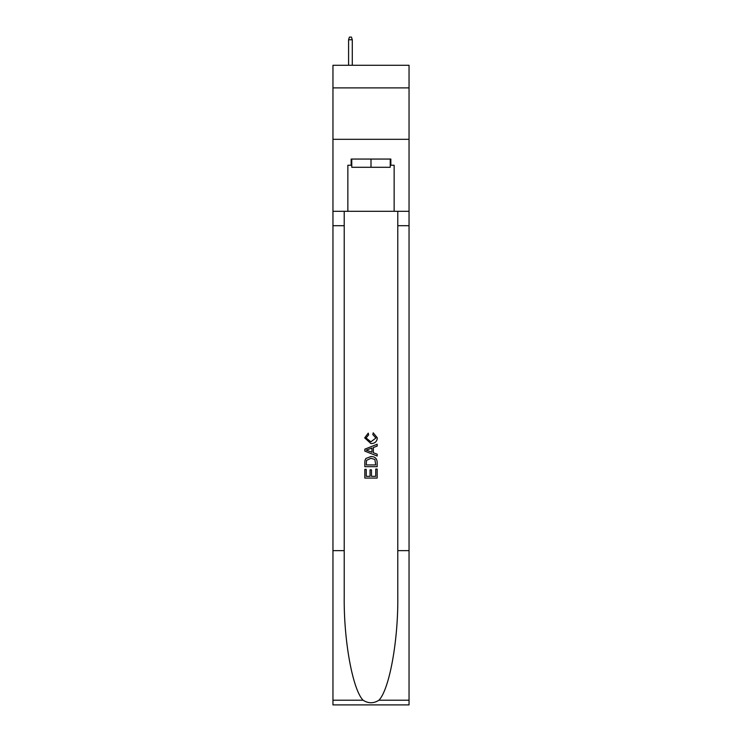 <?xml version="1.0" encoding="UTF-8"?>
<svg xmlns="http://www.w3.org/2000/svg" width="742" height="742" viewBox="0 0 742 742"><rect width="100%" height="100%" fill="white"/><g stroke="black" fill="none" stroke-linecap="round" stroke-linejoin="round"><path stroke-width="1.11" d="M409.046 87.899L409.046 65.277L332.954 65.277L332.954 87.899L409.046 87.899L409.046 139.32L332.954 139.32L332.954 87.899M390.227 159.057L390.227 167.284L351.773 167.284L351.773 159.057M371 159.057L371 167.284M375.74 469.046L375.74 476.318L371.473 476.318L375.74 476.318L375.74 469.046L377.168 469.046L377.168 478.061L364.823 478.061L364.823 469.361L364.823 478.061M370.045 469.834L370.045 476.318L366.251 476.318L370.045 476.318L370.045 469.834L371.473 469.834L371.473 476.318M365.889 458.473L364.999 460.272L365.889 458.473L370.926 456.543C374.877 456.525 376.955 458.426 377.168 462.247L377.168 466.672L364.823 466.672L364.823 462.452L364.823 466.672M373.217 432.818L372.809 434.552L373.217 432.818L377.326 437.854C376.992 441.638 374.849 443.549 370.907 443.568L364.665 437.882L368.255 433.133L368.626 434.868L366.094 437.975L370.898 441.833L375.897 438.012L372.809 434.552M378.958 700.207L409.046 700.207L409.046 704.9L332.954 704.9L332.954 550.647L344.214 550.647L344.214 596.512C343.667 640.337 352.561 689.309 363.042 700.207C368.347 703.592 373.643 703.592 378.958 700.207C389.439 689.309 398.333 640.337 397.786 596.512L397.786 211.303M364.823 449.16L364.823 451.117L377.168 456.015L364.823 451.117L364.823 449.16L377.168 444.254L364.823 449.16M397.786 550.647L409.046 550.647L409.046 139.32M332.954 550.647L332.954 139.32M344.214 211.303L344.214 550.647M409.046 700.207L409.046 550.647M332.954 211.303L347.859 211.303L347.859 165.234L351.773 165.234M390.227 165.234L390.849 165.234L390.849 159.057L351.151 159.057L351.151 165.234M390.849 165.234L394.141 165.234L394.141 211.303L409.046 211.303M347.859 211.303L394.141 211.303M377.168 444.254L377.168 446.1L373.365 447.509L373.365 452.768L377.168 454.169L377.168 456.015M368.524 450.978L371.946 452.24L371.946 448.029L366.251 450.134L368.524 450.978M371.946 448.029L371.946 452.24M364.823 462.452L364.999 460.272M374.868 459.474L375.74 464.928L374.868 459.474L370.898 458.287L366.502 460.392L366.251 464.928L375.74 464.928L366.251 464.928M364.823 469.361L366.251 469.361L366.251 476.318M352.283 65.277L352.283 39.771L348.582 39.771L348.582 65.277M348.582 39.771L349.408 37.1L351.458 37.1L352.283 39.771M397.786 225.698L409.046 225.698M344.214 225.698L332.954 225.698M332.954 700.207L363.042 700.207"/></g></svg>
